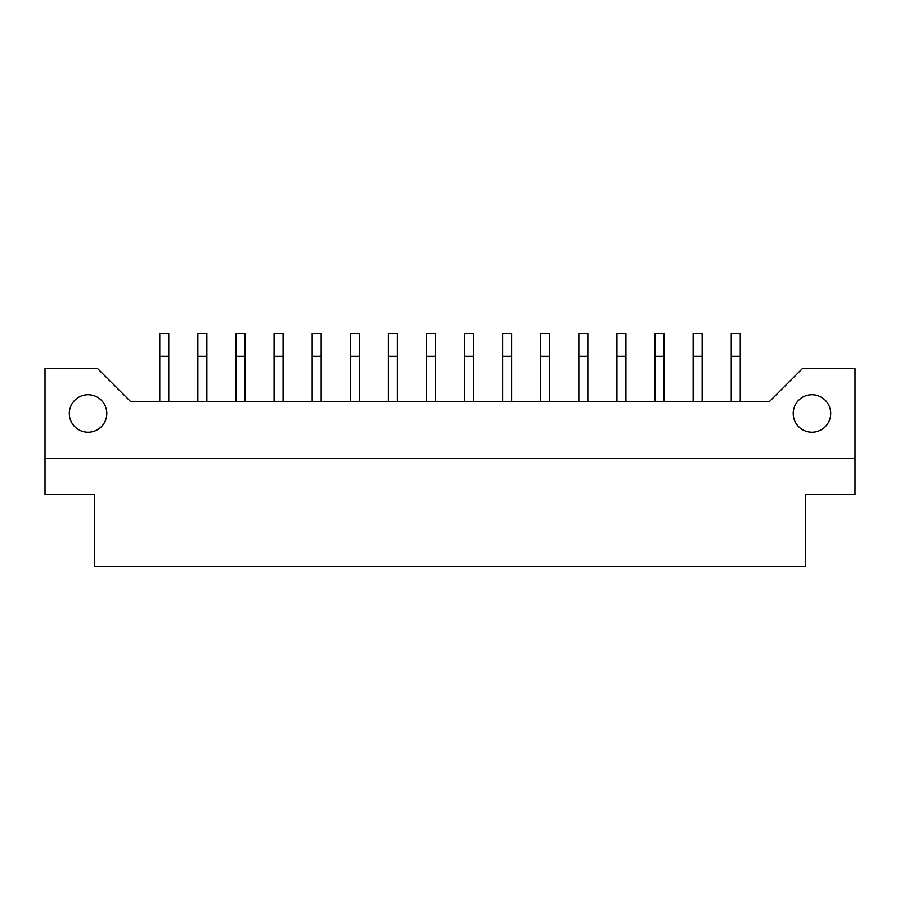 <?xml version="1.0" encoding="UTF-8"?>
<svg xmlns="http://www.w3.org/2000/svg" width="900" height="900" viewBox="0 0 900 900"><rect width="100%" height="100%" fill="white"/><g stroke="black" fill="none" stroke-linecap="round" stroke-linejoin="round"><path stroke-width="1.35" d="M811.946 394.729A18.754 18.754 0 0 0 793.204 413.471A18.754 18.754 0 0 0 811.946 432.225A18.754 18.754 0 0 0 830.7 413.471A18.754 18.754 0 0 0 811.946 394.729M88.054 394.729A18.754 18.754 0 0 0 69.3 413.471A18.754 18.754 0 0 0 88.054 432.225A18.754 18.754 0 0 0 106.796 413.471A18.754 18.754 0 0 0 88.054 394.729M855 368.471L802.496 368.471L769.5 401.479L130.5 401.479L97.504 368.471L45 368.471L45 494.471L94.5 494.471L94.5 566.471L805.5 566.471L805.5 494.471L855 494.471L855 368.471M45 458.471L855 458.471M740.25 401.479L740.25 333.529L731.25 333.529L731.25 401.479M702.146 401.479L702.146 333.529L693.146 333.529L693.146 401.479M664.054 401.479L664.054 333.529L655.054 333.529L655.054 401.479M587.846 401.479L587.846 333.529L578.846 333.529L578.846 401.479M511.65 401.479L511.65 333.529L502.65 333.529L502.65 401.479M435.454 401.479L435.454 333.529L426.454 333.529L426.454 401.479M625.95 401.479L625.95 333.529L616.95 333.529L616.95 401.479M549.754 401.479L549.754 333.529L540.754 333.529L540.754 401.479M473.546 401.479L473.546 333.529L464.546 333.529L464.546 401.479M397.35 401.479L397.35 333.529L388.35 333.529L388.35 401.479M359.246 401.479L359.246 333.529L350.246 333.529L350.246 401.479M283.05 401.479L283.05 333.529L274.05 333.529L274.05 401.479M206.854 401.479L206.854 333.529L197.854 333.529L197.854 401.479M321.154 401.479L321.154 333.529L312.154 333.529L312.154 401.479M244.946 401.479L244.946 333.529L235.946 333.529L235.946 401.479M168.75 401.479L168.75 333.529L159.75 333.529L159.75 401.479M740.25 356.265L731.25 356.265M702.146 356.265L693.146 356.265M664.054 356.265L655.054 356.265M587.846 356.265L578.846 356.265M511.65 356.265L502.65 356.265M435.454 356.265L426.454 356.265M625.95 356.265L616.95 356.265M549.754 356.265L540.754 356.265M473.546 356.265L464.546 356.265M397.35 356.265L388.35 356.265M359.246 356.265L350.246 356.265M283.05 356.265L274.05 356.265M206.854 356.265L197.854 356.265M321.154 356.265L312.154 356.265M244.946 356.265L235.946 356.265M168.75 356.265L159.75 356.265"/></g></svg>

